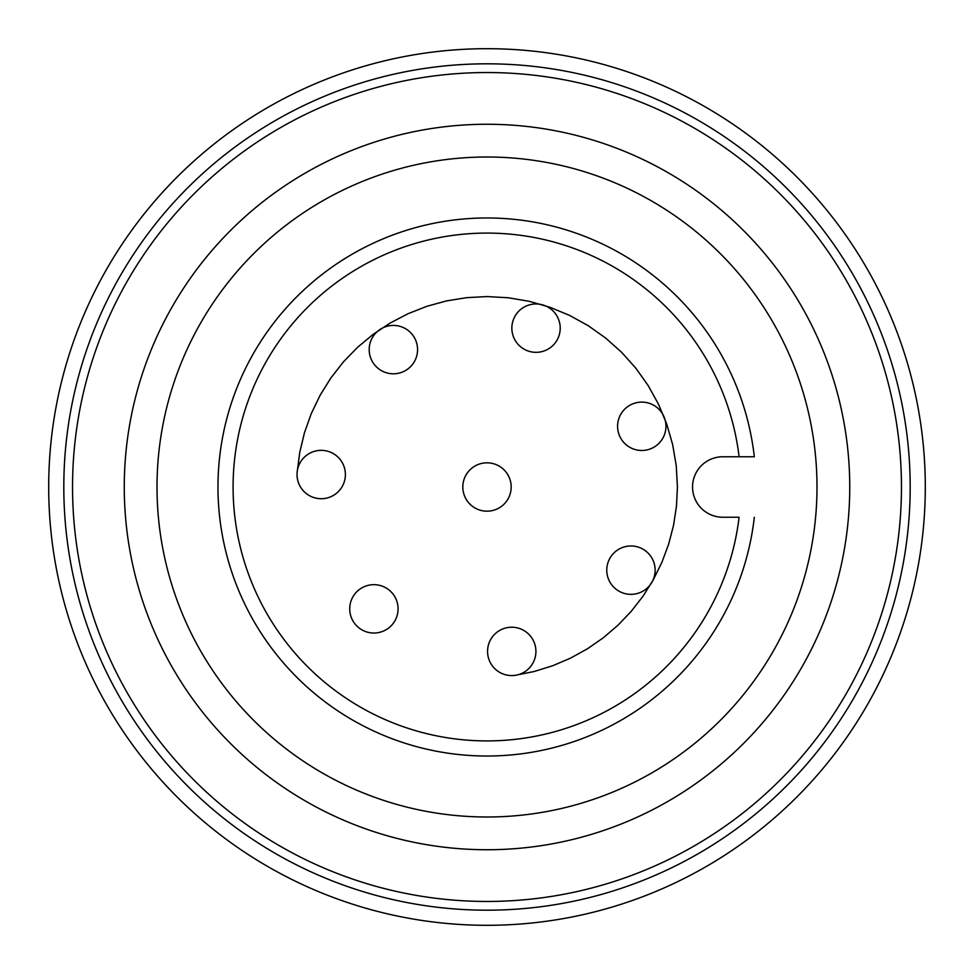 <?xml version="1.0" encoding="UTF-8"?>
<svg xmlns="http://www.w3.org/2000/svg" width="974" height="974" viewBox="0 0 974 974"><rect width="100%" height="100%" fill="white"/><g stroke="black" fill="none" stroke-linecap="round" stroke-linejoin="round"><path stroke-width="1.46" d="M345.393 474.533A24.18 24.18 0 0 1 309.123 495.474A24.18 24.18 0 0 1 309.123 453.592A24.18 24.18 0 0 1 345.393 474.533M398.074 608.847A24.18 24.18 0 0 1 361.804 629.788A24.18 24.18 0 0 1 361.804 587.906A24.18 24.18 0 0 1 398.074 608.847M417.566 349.617A24.18 24.18 0 0 1 381.284 370.558A24.18 24.18 0 0 1 381.284 328.676A24.18 24.18 0 0 1 417.566 349.617M511.18 487A24.18 24.18 0 0 1 474.91 507.941A24.18 24.18 0 0 1 474.91 466.059A24.18 24.18 0 0 1 511.18 487M535.919 651.399A24.18 24.18 0 0 1 499.65 672.34A24.18 24.18 0 0 1 499.65 630.458A24.18 24.18 0 0 1 535.919 651.399M560.22 328.141A24.18 24.18 0 0 1 523.951 349.094A24.18 24.18 0 0 1 523.951 307.2A24.18 24.18 0 0 1 560.22 328.141M655.137 570.167A24.18 24.18 0 0 1 618.867 591.108A24.18 24.18 0 0 1 618.867 549.214A24.18 24.18 0 0 1 655.137 570.167M665.96 426.295A24.18 24.18 0 0 1 629.679 447.236A24.18 24.18 0 0 1 629.679 405.354A24.18 24.18 0 0 1 665.96 426.295M739.108 517.231A253.91 253.91 0 0 1 351.395 701.67A253.91 253.91 0 0 1 351.395 272.33A253.91 253.91 0 0 1 739.108 456.769L722.781 456.769A30.231 30.231 0 0 0 692.551 487A30.231 30.231 0 0 0 722.781 517.231L739.108 517.231M63.809 487A423.191 423.191 0 0 0 698.589 853.492A423.191 423.191 0 0 0 698.589 120.508A423.191 423.191 0 0 0 63.809 487M72.539 487A414.461 414.461 0 0 0 694.231 845.931A414.461 414.461 0 0 0 694.231 128.069A414.461 414.461 0 0 0 72.539 487M124.27 487A362.73 362.73 0 0 0 668.371 801.139A362.73 362.73 0 0 0 668.371 172.861A362.73 362.73 0 0 0 124.27 487M754.326 456.769L739.108 456.769L754.326 456.769A269.031 269.031 0 0 0 343.834 259.23A269.031 269.031 0 0 0 343.834 714.77A269.031 269.031 0 0 0 754.326 517.231M157.009 487A329.991 329.991 0 0 0 651.996 772.784A329.991 329.991 0 0 0 651.996 201.216A329.991 329.991 0 0 0 157.009 487M515.331 675.311L534.276 671.476L552.733 665.729L570.508 658.144L587.419 648.806L603.308 637.787L617.991 625.223L631.322 611.234L643.181 595.966L653.42 579.579L661.943 562.229L668.663 544.113L673.521 525.4L676.455 506.297L677.429 487L676.236 465.682L672.657 444.619L666.752 424.104L658.57 404.368L648.246 385.68L635.888 368.269L621.656 352.344L605.731 338.112L588.32 325.754L569.632 315.43L549.896 307.248L529.381 301.343L508.318 297.764L487 296.571L466.692 297.654L446.616 300.893L427.002 306.262L408.069 313.689L390.038 323.1L373.115 334.374L357.495 347.389L343.335 361.987L330.831 378.022L320.093 395.298L311.266 413.621L304.448 432.773L299.712 452.557L297.107 472.719M925.3 487A438.3 438.3 0 0 1 267.85 866.58A438.3 438.3 0 0 1 267.85 107.42A438.3 438.3 0 0 1 925.3 487"/></g></svg>
